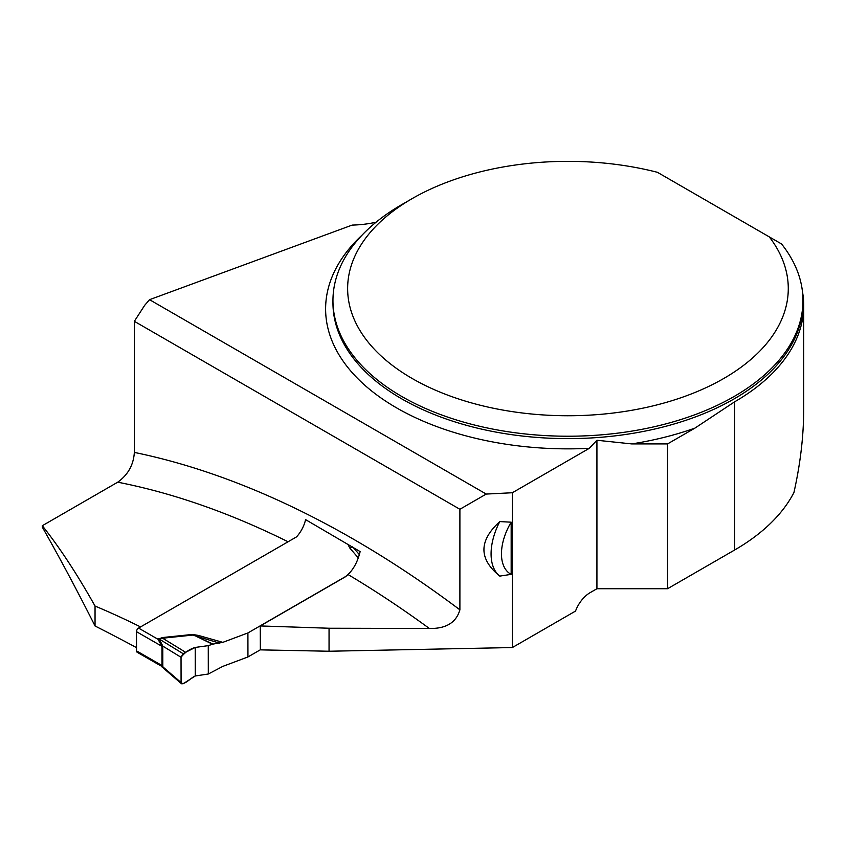 <?xml version="1.0" encoding="UTF-8"?>
<svg xmlns="http://www.w3.org/2000/svg" width="846" height="846" viewBox="0 0 846 846"><rect width="100%" height="100%" fill="white"/><g stroke="black" fill="none" stroke-linecap="round" stroke-linejoin="round"><path stroke-width="1.27" d="M260.272 625.945L329.052 628.24L429.334 628.462A987.768 570.289 -120 0 0 348.013 574.519L345.57 576.697L260.272 625.945L260.346 649.865L329.052 651.24L512.348 647.55L575.523 611.076A23.498 13.568 120 0 1 590.117 592.665L596.927 588.731L667.547 588.731L734.656 549.995A235.738 136.1 0 0 0 793.95 492.488C800.422 463.471 803.668 435.764 803.7 409.39L803.7 305.554A235.738 136.1 0 0 0 802.452 291.553M667.547 588.731L667.547 443.917L694.904 428.129L734.656 401.797A235.738 136.1 0 0 0 803.7 305.554M42.3 525.726C59.516 547.309 77.092 574.085 95.048 606.053L95.048 625.998C77.388 590.931 59.812 557.969 42.3 527.121L42.3 525.726L117.721 482.188C128 474.818 133.541 464.898 134.345 452.409A1011.266 583.856 60 0 1 459.896 609.829C456.184 622.624 446.001 628.832 429.334 628.462M95.048 625.998A2173.088 1254.639 60 0 1 136.513 647.634M596.927 588.731L596.927 440.258L631.772 443.917L667.547 443.917M512.348 647.55L512.348 492.742L589.313 448.317L596.927 440.258M376.079 222.202A73.443 42.395 180 0 1 352.169 225.089L149.541 299.685L144.666 305.343L134.345 321.311L134.345 452.409M769.289 236.891L781.577 243.986A235.008 135.677 180 0 1 802.97 300.542A235.008 135.677 180 0 1 567.962 436.219A235.008 135.677 180 0 1 332.954 300.542A235.008 135.677 180 0 1 401.776 204.605L412.161 198.609A220.32 127.196 0 0 0 394.31 366.836A220.32 127.196 0 0 0 681.347 397.609A220.32 127.196 0 0 0 769.289 236.891L657.427 172.309A220.32 127.196 0 0 0 412.161 198.609M348.013 574.519C353.702 569.062 357.742 561.427 360.142 551.592L305.596 519.634C304.084 526.022 301.091 531.753 296.608 536.84L138.564 628.081A2.94 1.703 119.9 0 0 136.492 631.676L136.523 650.881A2.94 1.703 119.9 0 0 137.137 652.234L159.757 665.242L162.009 665.548L161.988 646.344L157.991 639.259A11.749 9.401 -160.3 0 0 159.408 639.354L162.792 646.111L181.033 657.268L181.076 682.542L162.823 666.807L159.757 665.242M134.345 321.311L459.896 509.271L459.896 609.829M512.348 492.742L486.228 494.064L149.541 299.685M95.048 606.053A987.768 570.289 60 0 1 140.573 626.918M499.785 521.591L511.164 522.183L511.164 574.36L499.785 576.105C478.656 559.005 478.656 540.827 499.785 521.591A51.405 29.684 -60 0 0 499.785 576.105M459.896 509.271L486.228 494.064M329.052 651.24L329.052 628.24M511.164 574.36A44.066 25.443 -60 0 1 511.164 522.183M138.564 628.081L157.991 639.259L162.39 637.556L192.476 634.437L198.419 635.431L197.002 636.721L213.002 644.092L222.805 642.357L247.91 632.945L247.941 656.951L260.346 649.791M247.941 656.951L222.836 666.373L208.306 674.008L195.278 675.975L183.159 683.737L181.53 683.78L161.311 666.352M349.451 573.102L345.57 576.56L247.91 632.945M358.313 557.926L349.81 548.028L348.066 544.613M349.81 548.028L352.676 546.854M213.002 644.092L208.264 645.635L195.225 647.444L185.644 652.298L162.612 638.212L159.408 639.354M219.685 643.172L192.698 635.092L162.612 638.212A11.749 1.671 -95.9 0 1 162.39 637.556M208.264 645.635L208.306 674.008M185.644 652.298L183.106 653.672L181.033 657.268M181.076 682.542L181.53 683.78M161.85 665.601A11.749 9.475 -151.9 0 1 162.823 666.807L162.792 646.111A11.749 2.591 163.3 0 0 161.819 646.101M158.477 638.677A11.749 6.789 -120 0 0 159.27 639.09L183.106 653.672M192.476 634.437L212.505 644.208M195.225 647.444L195.278 675.975C190.794 677.72 183.656 686.159 181.076 682.542L181.033 657.268C184.809 652.414 189.546 649.136 195.225 647.444L195.278 675.975M734.656 549.995L734.656 401.797M332.954 300.542L332.954 302.942A235.008 135.677 0 0 0 567.962 438.619A235.008 135.677 0 0 0 802.97 302.942L802.97 300.542M694.904 428.129A242.347 139.918 180 0 1 631.772 443.917M589.313 448.317A242.347 139.918 180 0 1 361.57 382.276A242.347 139.918 180 0 1 362.056 235.146M288.063 541.768A987.768 570.289 -120 0 0 117.721 482.188M198.419 635.431L222.805 642.357M162.929 646.957A11.749 6.768 179.9 0 0 161.988 646.344L136.492 631.676M136.523 650.881L162.009 665.548A11.749 6.768 179.9 0 1 162.961 666.162M353.469 547.785L359.37 554.638"/></g></svg>
